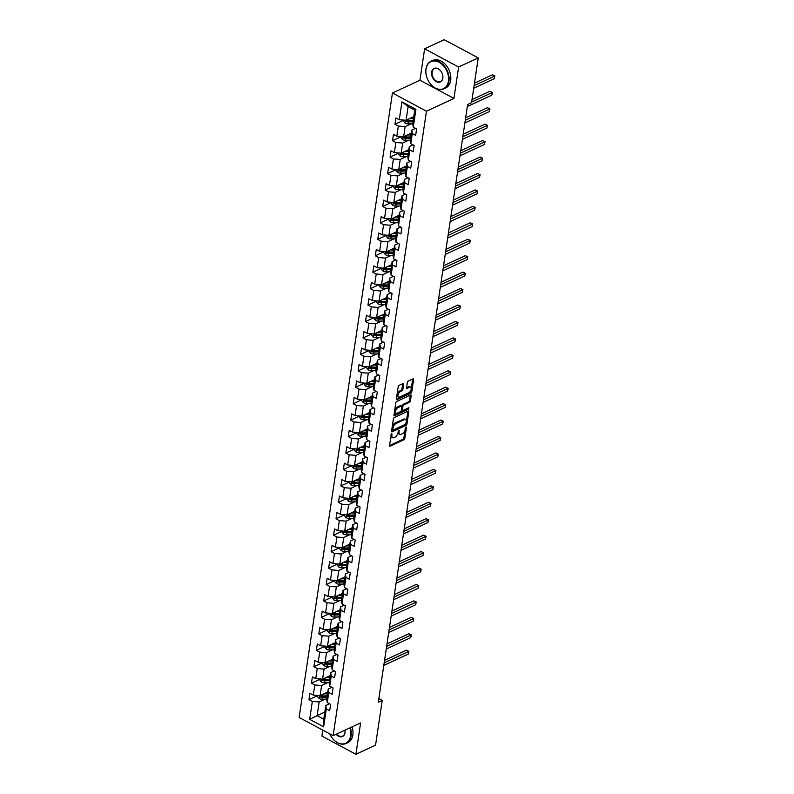 <?xml version="1.0" encoding="UTF-8"?>
<svg xmlns="http://www.w3.org/2000/svg" width="794" height="794" viewBox="0 0 794 794"><rect width="100%" height="100%" fill="white"/><g stroke="black" fill="none" stroke-linecap="round" stroke-linejoin="round"><path stroke-width="1.19" d="M391.7 433.593L389.407 445.553A1.201 0.615 118.2 0 0 389.616 446.258A1.201 0.615 118.2 0 0 390.023 446.238L403.898 439.787A1.201 0.615 118.2 0 0 404.821 438.397L406.459 427.4L406.032 426.934L405.168 429.326A3.831 1.985 118.2 0 1 402.211 433.782L401.049 434.318A3.831 1.985 118.2 0 1 399.739 434.387A3.831 1.985 118.2 0 1 399.084 432.154L398.866 430.259L398.002 432.661A3.831 1.985 118.2 0 1 395.045 437.117L393.893 437.653A3.831 1.985 118.2 0 1 392.573 437.712A3.831 1.985 118.2 0 1 391.918 435.489L391.7 433.593M403.63 384.227A1.201 0.615 118.2 0 0 403.421 383.532A1.201 0.615 118.2 0 0 403.015 383.552L399.124 385.358A1.201 0.615 118.2 0 0 398.201 386.757L396.375 398.955A1.201 0.615 118.2 0 0 396.583 399.66A1.201 0.615 118.2 0 0 396.99 399.64L410.855 393.189A1.201 0.615 118.2 0 0 411.778 391.799L413.605 379.592A1.201 0.615 118.2 0 0 413.396 378.897A1.201 0.615 118.2 0 0 412.989 378.917L408.295 381.1A1.201 0.615 118.2 0 0 407.362 382.49L406.588 387.72A1.201 0.615 118.2 0 0 406.796 388.415A1.201 0.615 118.2 0 0 407.203 388.395L409.535 387.313A3.196 1.657 118.2 0 1 410.627 387.254A3.196 1.657 118.2 0 1 410.964 389.983A3.196 1.657 118.2 0 1 408.702 392.841L399.571 397.089A3.196 1.657 118.2 0 1 398.479 397.139A3.196 1.657 118.2 0 1 398.141 394.41A3.196 1.657 118.2 0 1 400.404 391.551L401.923 390.847A1.201 0.615 118.2 0 0 402.846 389.457L403.63 384.227L402.707 383.74A1.201 0.615 118.2 0 0 402.717 383.691M453.94 98.436L458.624 67.033L478.246 57.912L444.243 39.7L424.621 48.821L419.927 80.224L392.454 92.997L426.467 111.2L453.94 98.436L419.927 80.224M322.801 730.133L321.907 736.088L355.911 754.3L360.605 722.897L333.133 735.671L426.467 111.2M355.911 754.3L375.542 745.179L382.232 700.397L378.847 698.581M478.246 57.912L471.557 102.694L467.636 104.52L378.301 702.214L382.232 700.397M394.31 417.535A1.201 0.615 118.2 0 0 393.387 418.924L391.561 431.132A1.201 0.615 118.2 0 0 391.77 431.827A1.201 0.615 118.2 0 0 392.186 431.807L406.052 425.356A1.201 0.615 118.2 0 0 406.975 423.966L408.801 411.758A1.201 0.615 118.2 0 0 408.592 411.064A1.201 0.615 118.2 0 0 408.185 411.084L394.31 417.535M393.973 415.044L395.789 402.836A1.201 0.615 118.2 0 1 396.722 401.446L410.587 394.995A1.201 0.615 118.2 0 1 410.994 394.975A1.201 0.615 118.2 0 1 411.203 395.68L410.419 400.901A1.201 0.615 118.2 0 1 409.496 402.29L403.868 404.91A1.201 0.615 118.2 0 0 402.945 406.3L402.429 409.764A1.201 0.615 118.2 0 0 402.637 410.458A1.201 0.615 118.2 0 0 403.044 410.438L408.9 407.719L408.682 409.168L394.588 415.719A1.201 0.615 118.2 0 1 394.171 415.738A1.201 0.615 118.2 0 1 393.973 415.044M392.454 92.997L299.13 717.458L333.133 735.671M403.6 120.271L394.975 124.281L398.33 126.077L396.821 136.191L393.467 134.394L392.524 140.717L395.878 142.513L394.36 152.627L391.005 150.83L390.062 157.152L393.417 158.949L391.908 169.062L388.554 167.266L387.601 173.588L390.956 175.385L389.447 185.508L386.092 183.712L385.15 190.034L388.504 191.83L386.996 201.944L383.641 200.148L382.688 206.47L386.043 208.266L384.534 218.38L381.18 216.583L380.237 222.906L383.591 224.702L382.083 234.826L378.728 233.029L377.775 239.351L381.13 241.148L379.621 251.261L376.267 249.465L375.324 255.787L378.678 257.584L377.16 267.697L373.805 265.901L372.862 272.223L376.217 274.019L374.708 284.143L371.354 282.346L370.411 288.669L373.766 290.465L372.247 300.579L368.892 298.782L367.95 305.104L371.304 306.901L369.796 317.014L366.441 315.218L365.498 321.54L368.853 323.337L367.334 333.45L363.98 331.654L363.037 337.986L366.391 339.782L364.883 349.896L361.528 348.1L360.585 354.422L363.94 356.218L362.421 366.332L359.067 364.535L358.124 370.858L361.478 372.654L359.97 382.768L356.615 380.971L355.662 387.293L359.017 389.09L357.508 399.213L354.154 397.417L353.211 403.739L356.566 405.536L355.057 415.649L351.702 413.853L350.75 420.175L354.104 421.971L352.596 432.085L349.241 430.288L348.298 436.611L351.653 438.407L350.144 448.531L346.789 446.734L345.837 453.056L349.191 454.853L347.683 464.966L344.328 463.17L343.385 469.492L346.74 471.289L345.221 481.402L341.867 479.606L340.924 485.928L344.278 487.724L342.77 497.848L339.415 496.052L338.472 502.374L341.827 504.17L340.308 514.284L336.954 512.487L336.011 518.81L339.366 520.606L337.857 530.72L334.502 528.923L333.559 535.245L336.914 537.042L335.396 547.155L332.041 545.359L331.098 551.691L334.453 553.478L332.944 563.601L329.589 561.805L328.647 568.127L332.001 569.923L330.483 580.037L327.128 578.24L326.185 584.563L329.54 586.359L328.031 596.473L324.677 594.676L323.724 600.998L327.088 602.795L325.57 612.918L322.215 611.122L321.272 617.444L324.627 619.241L323.118 629.354L319.764 627.558L318.811 633.88L322.166 635.676L320.657 645.79L317.302 643.994L316.359 650.316L319.714 652.112L318.205 662.236L314.851 660.439L313.898 666.761L317.253 668.558L315.744 678.672L312.389 676.875L311.447 683.197L314.801 684.994L313.293 695.107L309.928 693.311L308.985 699.633L312.34 701.43L309.67 719.344L323.634 726.828L323.734 719.185L325.778 705.489L329.46 703.772M394.975 124.281L395.918 117.959L399.273 119.755L401.953 101.84L415.927 109.314L413.247 127.229L416.602 129.025L415.659 135.347L412.304 133.551L410.786 143.664L414.14 145.461L413.198 151.793L409.843 149.997L408.334 160.11L411.689 161.907L410.746 168.229L407.391 166.432L405.873 176.546L409.228 178.342L408.285 184.665L404.93 182.868L403.421 192.982L406.776 194.778L405.833 201.1L402.479 199.304L400.96 209.427L404.315 211.224L403.372 217.546L400.017 215.75L398.509 225.863L401.863 227.66L400.92 233.982L397.566 232.185L396.047 242.299L399.402 244.095L398.459 250.418L395.104 248.621L393.596 258.745L396.95 260.541L395.998 266.863L392.643 265.067L391.134 275.181L394.489 276.977L393.546 283.299L390.191 281.503L388.683 291.616L392.038 293.413L391.085 299.735L387.73 297.939L386.221 308.062L389.576 309.858L388.633 316.181L385.279 314.384L383.77 324.498L387.125 326.294L386.172 332.617L382.817 330.82L381.309 340.934L384.663 342.73L383.72 349.052L380.366 347.256L378.847 357.369L382.202 359.166L381.259 365.488L377.904 363.702L376.396 373.815L379.75 375.612L378.807 381.934L375.453 380.137L373.934 390.251L377.289 392.047L376.346 398.37L372.991 396.573L371.483 406.687L374.837 408.483L373.895 414.805L370.54 413.009L369.021 423.133L372.376 424.929L371.433 431.251L368.079 429.455L366.57 439.568L369.925 441.365L368.982 447.687L365.627 445.891L364.109 456.004L367.463 457.801L366.52 464.123L363.166 462.326L361.657 472.45L365.012 474.246L364.069 480.569L360.704 478.772L359.196 488.886L362.55 490.682L361.607 497.004L358.253 495.208L356.744 505.321L360.099 507.118L359.146 513.44L355.791 511.644L354.283 521.767L357.637 523.564L356.695 529.886L353.34 528.089L351.831 538.203L355.186 539.999L354.233 546.322L350.879 544.525L349.37 554.639L352.725 556.435L351.782 562.757L348.427 560.961L346.909 571.075L350.273 572.871L349.32 579.193L345.966 577.397L344.457 587.52L347.812 589.317L346.869 595.639L343.514 593.843L341.996 603.956L345.35 605.753L344.407 612.075L341.053 610.278L339.544 620.392L342.899 622.188L341.956 628.511L338.601 626.714L337.083 636.838L340.437 638.634L339.495 644.956L336.14 643.16L334.631 653.273L337.986 655.07L337.043 661.392L333.688 659.596L332.17 669.709L335.525 671.506L334.582 677.828L331.227 676.031L329.718 686.155L333.073 687.951L332.13 694.274L328.776 692.477L327.257 702.591L330.612 704.387L329.669 710.709L326.314 708.913L323.634 726.828M411.312 133.124L403.64 136.697L405.148 126.583L411.173 123.785M415.451 128.41L411.768 130.127L410.25 140.24L410.786 143.664M405.148 126.583L398.33 126.077M403.64 136.697L396.821 136.191M412.304 133.551L411.768 130.127M408.86 149.57L401.178 153.133L402.687 143.019L408.721 140.22M412.999 144.845L409.307 146.562L407.798 156.676L408.334 160.11M402.687 143.019L395.878 142.513M401.178 153.133L394.36 152.627M409.843 149.997L409.307 146.562M406.399 166.006L398.717 169.579L400.236 159.455L406.26 156.656M410.538 161.291L406.856 162.998L405.337 173.122L405.873 176.546M400.236 159.455L393.417 158.949M398.717 169.579L391.908 169.062M407.391 166.432L406.856 162.998M403.948 182.441L396.266 186.014L397.774 175.901L403.799 173.092M408.086 177.727L404.394 179.444L402.886 189.558L403.421 192.982M397.774 175.901L390.956 175.385M396.266 186.014L389.447 185.508M404.93 182.868L404.394 179.444M401.486 198.887L393.804 202.45L395.323 192.337L401.347 189.538M405.625 194.163L401.943 195.88L400.424 205.993L400.96 209.427M395.323 192.337L388.504 191.83M393.804 202.45L386.996 201.944M402.479 199.304L401.943 195.88M399.035 215.323L391.353 218.896L392.861 208.772L398.886 205.974M403.163 210.608L399.481 212.316L397.973 222.439L398.509 225.863M392.861 208.772L386.043 208.266M391.353 218.896L384.534 218.38M400.017 215.75L399.481 212.316M396.573 231.759L388.891 235.332L390.41 225.218L396.434 222.409M400.712 227.044L397.02 228.761L395.511 238.875L396.047 242.299M390.41 225.218L383.591 224.702M388.891 235.332L382.083 234.826M397.566 232.185L397.02 228.761M394.122 248.194L386.44 251.767L387.948 241.654L393.973 238.855M398.251 243.48L394.568 245.197L393.06 255.311L393.596 258.745M387.948 241.654L381.13 241.148M386.44 251.767L379.621 251.261M395.104 248.621L394.568 245.197M391.66 264.64L383.978 268.213L385.497 258.09L391.521 255.291M395.799 259.926L392.107 261.633L390.598 271.756L391.134 275.181M385.497 258.09L378.678 257.584M383.978 268.213L377.16 267.697M392.643 265.067L392.107 261.633M389.209 281.076L381.527 284.649L383.036 274.535L389.06 271.727M393.338 276.362L389.656 278.079L388.137 288.192L388.683 291.616M383.036 274.535L376.217 274.019M381.527 284.649L374.708 284.143M390.191 281.503L389.656 278.079M386.747 297.512L379.066 301.085L380.574 290.971L386.609 288.172M390.886 292.797L387.194 294.514L385.686 304.628L386.221 308.062M380.574 290.971L373.766 290.465M379.066 301.085L372.247 300.579M387.73 297.939L387.194 294.514M384.296 313.958L376.614 317.521L378.123 307.407L384.147 304.608M388.425 309.243L384.743 310.95L383.224 321.064L383.77 324.498M378.123 307.407L371.304 306.901M376.614 317.521L369.796 317.014M385.279 314.384L384.743 310.95M381.835 330.393L374.153 333.966L375.661 323.843L381.696 321.044M385.973 325.679L382.281 327.396L380.773 337.51L381.309 340.934M375.661 323.843L368.853 323.337M374.153 333.966L367.334 333.45M382.817 330.82L382.281 327.396M379.373 346.829L371.701 350.402L373.21 340.289L379.234 337.49M383.512 342.115L379.83 343.832L378.311 353.945L378.847 357.369M373.21 340.289L366.391 339.782M371.701 350.402L364.883 349.896M380.366 347.256L379.83 343.832M376.922 363.275L369.24 366.838L370.748 356.724L376.783 353.926M381.06 358.551L377.368 360.268L375.86 370.381L376.396 373.815M370.748 356.724L363.94 356.218M369.24 366.838L362.421 366.332M377.904 363.702L377.368 360.268M374.46 379.711L366.778 383.284L368.297 373.16L374.321 370.361M378.599 374.996L374.917 376.703L373.398 386.827L373.934 390.251M368.297 373.16L361.478 372.654M366.778 383.284L359.97 382.768M375.453 380.137L374.917 376.703M372.009 396.146L364.327 399.719L365.836 389.606L371.86 386.797M376.148 391.432L372.455 393.149L370.947 403.263L371.483 406.687M365.836 389.606L359.017 389.09M364.327 399.719L357.508 399.213M372.991 396.573L372.455 393.149M369.547 412.592L361.866 416.155L363.384 406.042L369.409 403.243M373.686 407.868L370.004 409.585L368.485 419.698L369.021 423.133M363.384 406.042L356.566 405.536M361.866 416.155L355.057 415.649M370.54 413.009L370.004 409.585M367.096 429.028L359.414 432.601L360.923 422.477L366.947 419.679M371.225 424.314L367.543 426.021L366.034 436.144L366.57 439.568M360.923 422.477L354.104 421.971M359.414 432.601L352.596 432.085M368.079 429.455L367.543 426.021M364.635 445.464L356.953 449.037L358.471 438.923L364.496 436.114M368.773 440.749L365.081 442.466L363.573 452.58L364.109 456.004M358.471 438.923L351.653 438.407M356.953 449.037L350.144 448.531M365.627 445.891L365.081 442.466M362.183 461.9L354.501 465.473L356.01 455.359L362.034 452.56M366.312 457.185L362.63 458.902L361.121 469.016L361.657 472.45M356.01 455.359L349.191 454.853M354.501 465.473L347.683 464.966M363.166 462.326L362.63 458.902M359.722 478.345L352.04 481.918L353.558 471.795L359.583 468.996M363.86 473.631L360.168 475.338L358.66 485.462L359.196 488.886M353.558 471.795L346.74 471.289M352.04 481.918L345.221 481.402M360.704 478.772L360.168 475.338M357.27 494.781L349.588 498.354L351.097 488.241L357.121 485.432M361.399 490.067L357.717 491.784L356.208 501.897L356.744 505.321M351.097 488.241L344.278 487.724M349.588 498.354L342.77 497.848M358.253 495.208L357.717 491.784M354.809 511.217L347.127 514.79L348.645 504.676L354.67 501.877M358.948 506.503L355.255 508.22L353.747 518.333L354.283 521.767M348.645 504.676L341.827 504.17M347.127 514.79L340.308 514.284M355.791 511.644L355.255 508.22M352.357 527.663L344.675 531.226L346.184 521.112L352.208 518.313M356.486 522.938L352.804 524.655L351.285 534.769L351.831 538.203M346.184 521.112L339.366 520.606M344.675 531.226L337.857 530.72M353.34 528.089L352.804 524.655M349.896 544.098L342.214 547.671L343.723 537.548L349.757 534.749M354.035 539.384L350.343 541.091L348.834 551.215L349.37 554.639M343.723 537.548L336.914 537.042M342.214 547.671L335.396 547.155M350.879 544.525L350.343 541.091M347.435 560.534L339.763 564.107L341.271 553.994L347.296 551.195M351.573 555.82L347.891 557.537L346.373 567.65L346.909 571.075M341.271 553.994L334.453 553.478M339.763 564.107L332.944 563.601M348.427 560.961L347.891 557.537M344.983 576.98L337.301 580.543L338.81 570.429L344.844 567.631M349.122 572.256L345.43 573.973L343.921 584.086L344.457 587.52M338.81 570.429L332.001 569.923M337.301 580.543L330.483 580.037M345.966 577.397L345.43 573.973M342.522 593.416L334.85 596.989L336.358 586.865L342.383 584.066M346.66 588.701L342.978 590.408L341.46 600.532L341.996 603.956M336.358 586.865L329.54 586.359M334.85 596.989L328.031 596.473M343.514 593.843L342.978 590.408M340.07 609.852L332.388 613.425L333.897 603.311L339.931 600.502M344.209 605.137L340.517 606.854L339.008 616.968L339.544 620.392M333.897 603.311L327.088 602.795M332.388 613.425L325.57 612.918M341.053 610.278L340.517 606.854M337.609 626.297L329.927 629.86L331.445 619.747L337.47 616.948M341.748 621.573L338.065 623.29L336.547 633.404L337.083 636.838M331.445 619.747L324.627 619.241M329.927 629.86L323.118 629.354M338.601 626.714L338.065 623.29M335.157 642.733L327.475 646.306L328.984 636.183L335.008 633.384M339.296 638.019L335.604 639.726L334.095 649.849L334.631 653.273M328.984 636.183L322.166 635.676M327.475 646.306L320.657 645.79M336.14 643.16L335.604 639.726M332.696 659.169L325.014 662.742L326.533 652.628L332.557 649.82M336.835 654.455L333.143 656.172L331.634 666.285L332.17 669.709M326.533 652.628L319.714 652.112M325.014 662.742L318.205 662.236M333.688 659.596L333.143 656.172M330.244 675.605L322.562 679.178L324.071 669.064L330.096 666.265M334.373 670.89L330.691 672.607L329.182 682.721L329.718 686.155M324.071 669.064L317.253 668.558M322.562 679.178L315.744 678.672M331.227 676.031L330.691 672.607M327.783 692.05L320.101 695.613L321.62 685.5L327.644 682.701M331.922 687.336L328.23 689.043L326.721 699.157L327.257 702.591M321.62 685.5L314.801 684.994M320.101 695.613L313.293 695.107M328.776 692.477L328.23 689.043M324.796 712.069L317.114 715.642L319.158 701.946L325.183 699.137M319.158 701.946L312.34 701.43M323.734 719.185L317.114 715.642L309.67 719.344M326.314 708.913L325.778 705.489M458.624 67.033L424.621 48.821M413.247 127.229L412.711 123.804L414.756 110.108L408.136 106.565L406.091 120.261L413.773 116.688M415.927 109.314L414.756 110.108M408.136 106.565L401.953 101.84M406.091 120.261L399.273 119.755M317.61 695.623L308.985 699.633M320.071 679.188L311.447 683.197M322.523 662.752L313.898 666.761M324.984 646.306L316.359 650.316M327.436 629.87L318.811 633.88M329.897 613.434L321.272 617.444M332.349 596.999L323.724 600.998M334.81 580.553L326.185 584.563M337.261 564.117L328.647 568.127M339.723 547.681L331.098 551.691M342.174 531.236L333.559 535.245M344.636 514.8L336.011 518.81M347.097 498.364L338.472 502.374M349.549 481.918L340.924 485.928M352.01 465.483L343.385 469.492M354.461 449.047L345.837 453.056M356.923 432.601L348.298 436.611M359.374 416.165L350.75 420.175M361.836 399.729L353.211 403.739M364.287 383.294L355.662 387.293M366.749 366.848L358.124 370.858M369.2 350.412L360.585 354.422M371.661 333.976L363.037 337.986M374.113 317.531L365.498 321.54M376.574 301.095L367.95 305.104M379.026 284.659L370.411 288.669M381.487 268.213L372.862 272.223M383.949 251.777L375.324 255.787M386.4 235.342L377.775 239.351M388.862 218.906L380.237 222.906M391.313 202.46L382.688 206.47M393.774 186.024L385.15 190.034M396.226 169.588L387.601 173.588M398.687 153.143L390.062 157.152M401.139 136.707L392.524 140.717M391.085 434.407L390.995 434.993A3.831 1.985 118.2 0 0 391.66 437.226L392.573 437.712M399.739 434.387L398.826 433.891A3.831 1.985 118.2 0 1 398.161 431.668L398.251 431.082M389.407 445.603L402.975 439.29A1.201 0.615 118.2 0 0 403.898 437.901L405.416 427.748M391.561 431.172L405.129 424.869A1.201 0.615 118.2 0 0 406.052 423.47L407.878 411.272A1.201 0.615 118.2 0 0 407.888 411.223M392.812 429.485L393.248 429.961L405.416 424.304L406.29 421.832A3.831 1.985 118.2 0 0 405.635 419.599A3.831 1.985 118.2 0 0 404.325 419.669L395.998 423.53A3.831 1.985 118.2 0 0 393.04 427.986L392.812 429.485L391.899 428.998L392.325 429.475M405.635 419.599L404.712 419.103A3.831 1.985 118.2 0 0 403.402 419.172L404.325 419.669M391.899 428.998L392.117 427.5A3.831 1.985 118.2 0 1 395.084 423.043L403.402 419.172M402.637 410.458L401.714 409.972A1.201 0.615 118.2 0 1 401.506 409.267L402.032 405.803A1.201 0.615 118.2 0 1 402.955 404.414L408.582 401.804A1.201 0.615 118.2 0 0 409.506 400.404L410.28 395.184A1.201 0.615 118.2 0 0 410.29 395.134M393.963 415.093L408.334 407.977M398.032 407.62A3.196 1.657 118.2 0 0 395.779 410.478A3.196 1.657 118.2 0 0 396.117 413.208A3.196 1.657 118.2 0 0 397.208 413.148L400.424 411.659A1.201 0.615 118.2 0 0 401.347 410.27L401.873 406.796A1.201 0.615 118.2 0 0 401.665 406.101A1.201 0.615 118.2 0 0 401.258 406.121L398.032 407.62L397.119 407.124A3.196 1.657 118.2 0 0 394.856 409.982A3.196 1.657 118.2 0 0 395.194 412.711L396.117 413.208M401.665 406.101L400.742 405.615A1.201 0.615 118.2 0 0 400.335 405.635L401.258 406.121M397.119 407.124L400.335 405.635M398.479 397.139L397.556 396.653A3.196 1.657 118.2 0 1 397.228 393.923A3.196 1.657 118.2 0 1 399.481 391.065L401 390.35A1.201 0.615 118.2 0 0 401.933 388.961L402.707 383.74M410.627 387.254L409.714 386.757A3.196 1.657 118.2 0 0 408.612 386.817L409.535 387.313M406.578 387.76L408.612 386.817M396.365 399.005L409.942 392.693A1.201 0.615 118.2 0 0 410.865 391.303L412.691 379.095A1.201 0.615 118.2 0 0 412.691 379.056M317.64 695.435L317.471 696.566L319.148 698.601A3.226 1.568 8.5 0 0 322.076 699.236L326.731 699.097M323.714 693.936L327.515 693.827M325.58 693.073L327.644 693.013M383.8 665.441L408.275 654.067L408.672 651.427L406.379 650.197L384.564 660.34M327.217 695.822L322.572 695.971A3.226 1.568 -171.5 0 1 320.429 695.663L320.24 696.924A3.226 1.568 8.5 0 0 322.384 697.231L327.029 697.092M327.158 696.278L321.937 696.437A1.648 0.804 -171.5 0 1 321.362 696.398L320.24 696.924M406.379 650.197L408.88 651.378L384.197 662.801M408.88 651.378L408.275 654.067M329.738 733.855A14.868 10.471 -114.9 0 0 330.79 735.909A14.868 10.471 -114.9 0 0 342.452 743.958A14.868 10.471 -114.9 0 0 350.601 735.78A14.868 10.471 -114.9 0 0 349.866 727.89M350.343 727.671A15.235 10.729 65.1 0 1 351.117 735.82A15.235 10.729 65.1 0 1 346.045 743.482A15.235 10.729 65.1 0 1 330.81 735.949A15.235 10.729 65.1 0 1 330.8 735.929L330.79 735.909M336.596 734.063A7.067 4.982 -114.9 0 0 342.601 736.078A7.067 4.982 -114.9 0 0 344.953 732.515A7.067 4.982 -114.9 0 0 344.933 730.182A7.434 5.23 65.1 0 1 344.993 732.773A7.434 5.23 65.1 0 1 336.11 734.281M352.07 726.867A15.235 10.729 65.1 0 1 352.844 735.016A15.235 10.729 65.1 0 1 347.772 742.678L346.045 743.482M426.011 69.167A14.868 10.471 -114.9 0 0 426.993 77.792A14.868 10.471 -114.9 0 0 428.621 81.306A14.868 10.471 -114.9 0 0 440.283 89.365A14.868 10.471 -114.9 0 0 448.431 81.177A14.868 10.471 -114.9 0 0 439.142 62.319A14.868 10.471 -114.9 0 0 426.011 69.167M426.993 77.792L426.974 77.752A15.235 10.729 65.1 0 1 426.974 77.752A15.235 10.729 65.1 0 1 425.961 68.909A15.235 10.729 65.1 0 1 431.033 61.247A15.235 10.729 65.1 0 1 443.826 65.416A15.235 10.729 65.1 0 1 448.947 81.216A15.235 10.729 65.1 0 1 443.876 88.878A15.235 10.729 65.1 0 1 428.651 81.345A15.235 10.729 65.1 0 1 428.631 81.325M431.608 72.175A7.434 5.23 65.1 0 1 435.688 68.076A7.434 5.23 65.1 0 1 441.524 72.105A7.434 5.23 65.1 0 1 442.337 73.862A7.434 5.23 65.1 0 1 442.824 78.169A7.434 5.23 65.1 0 1 436.263 81.603A7.434 5.23 65.1 0 1 431.608 72.175M441.533 72.125A7.067 4.982 -114.9 0 0 434.477 68.651A7.067 4.982 -114.9 0 0 432.125 72.204A7.067 4.982 -114.9 0 0 434.497 79.539A7.067 4.982 -114.9 0 0 440.432 81.474A7.067 4.982 -114.9 0 0 442.784 77.921A7.067 4.982 -114.9 0 0 442.327 73.842M431.033 61.247L432.76 60.443A15.235 10.729 65.1 0 1 445.553 64.622A15.235 10.729 65.1 0 1 450.674 80.412A15.235 10.729 65.1 0 1 445.603 88.074L443.876 88.878M320.101 678.999L319.922 680.13L321.61 682.165A3.226 1.568 8.5 0 0 324.538 682.79L329.192 682.651M326.175 677.5L329.976 677.381M328.031 676.637L330.096 676.577M386.261 649.006L410.736 637.622L411.133 634.992L408.831 633.761L387.025 643.894M329.679 679.386L325.024 679.525A3.226 1.568 -171.5 0 1 322.88 679.227L322.692 680.488A3.226 1.568 8.5 0 0 324.835 680.795L329.49 680.656M329.609 679.843L324.399 680.001A1.648 0.804 -171.5 0 1 323.823 679.962L322.692 680.488M408.831 633.761L411.342 634.932L386.648 646.366M411.342 634.932L410.736 637.622M322.553 662.553L322.384 663.685L324.061 665.729A3.226 1.568 8.5 0 0 326.999 666.355L331.644 666.216M328.627 661.065L332.438 660.945M330.493 660.201L332.557 660.132M388.713 632.56L413.188 621.186L413.585 618.556L411.292 617.325L389.477 627.459M332.13 662.95L327.485 663.089A3.226 1.568 -171.5 0 1 325.342 662.782L325.153 664.052A3.226 1.568 8.5 0 0 327.297 664.35L331.942 664.211M332.071 663.397L326.85 663.556A1.648 0.804 -171.5 0 1 326.284 663.526L325.153 664.052M411.292 617.325L413.803 618.496L389.11 629.93M413.803 618.496L413.188 621.186M325.014 646.118L324.845 647.249L326.523 649.284A3.226 1.568 8.5 0 0 329.45 649.919L334.105 649.78M331.088 644.619L334.889 644.51M332.944 643.755L335.008 643.696M391.174 616.124L415.649 604.75L416.046 602.11L413.743 600.879L391.938 611.023M334.592 646.505L329.937 646.653A3.226 1.568 -171.5 0 1 327.793 646.346L327.604 647.606A3.226 1.568 8.5 0 0 329.748 647.914L334.403 647.775M334.522 646.961L329.312 647.12A1.648 0.804 -171.5 0 1 328.736 647.08L327.604 647.606M413.743 600.879L416.255 602.06L391.571 613.494M416.255 602.06L415.649 604.75M327.465 629.682L327.297 630.813L328.974 632.848A3.226 1.568 8.5 0 0 331.912 633.483L336.557 633.334M333.54 628.183L337.351 628.064M335.405 627.32L337.47 627.26M393.626 599.688L418.11 588.304L418.498 585.674L416.205 584.444L394.39 594.577M337.043 630.069L332.398 630.208A3.226 1.568 -171.5 0 1 330.254 629.91L330.066 631.17A3.226 1.568 8.5 0 0 332.21 631.478L336.854 631.339M336.984 630.525L331.773 630.684A1.648 0.804 -171.5 0 1 331.197 630.644L330.066 631.17M416.205 584.444L418.716 585.625L394.023 597.048M418.716 585.625L418.11 588.304M329.927 613.236L329.758 614.367L331.435 616.412A3.226 1.568 8.5 0 0 334.363 617.037L339.018 616.898M336.001 611.747L339.802 611.628M337.857 610.884L339.921 610.814M396.087 583.243L420.562 571.869L420.959 569.238L418.656 568.008L396.851 578.141M339.504 613.633L334.85 613.772A3.226 1.568 -171.5 0 1 332.706 613.464L332.517 614.735A3.226 1.568 8.5 0 0 334.661 615.032L339.316 614.893M339.435 614.08L334.224 614.238A1.648 0.804 -171.5 0 1 333.649 614.209L332.517 614.735M418.656 568.008L421.167 569.179L396.484 580.613M421.167 569.179L420.562 571.869M332.378 596.8L332.21 597.932L333.897 599.966A3.226 1.568 8.5 0 0 336.825 600.601L341.47 600.462M338.462 595.302L342.264 595.192M340.318 594.438L342.383 594.378M398.548 566.807L423.023 555.433L423.41 552.793L421.118 551.562L399.303 561.705M341.966 597.197L337.311 597.336A3.226 1.568 -171.5 0 1 335.167 597.028L334.979 598.289A3.226 1.568 8.5 0 0 337.122 598.597L341.767 598.458M341.896 597.644L336.686 597.803A1.648 0.804 -171.5 0 1 336.11 597.773L334.979 598.289M421.118 551.562L423.629 552.743L398.935 564.177M423.629 552.743L423.023 555.433M334.84 580.364L334.671 581.496L336.348 583.53A3.226 1.568 8.5 0 0 339.276 584.166L343.931 584.017M340.914 578.866L344.715 578.757M342.77 578.002L344.834 577.943M401 550.371L425.475 538.987L425.872 536.357L423.569 535.126L401.764 545.26M344.417 580.751L339.763 580.89A3.226 1.568 -171.5 0 1 337.619 580.593L337.43 581.853A3.226 1.568 8.5 0 0 339.574 582.161L344.229 582.022M344.348 581.208L339.137 581.367A1.648 0.804 -171.5 0 1 338.562 581.327L337.43 581.853M423.569 535.126L426.08 536.307L401.397 547.731M426.08 536.307L425.475 538.987M337.291 563.919L337.122 565.06L338.81 567.095A3.226 1.568 8.5 0 0 341.738 567.72L346.382 567.581M343.375 562.43L347.177 562.311M345.231 561.566L347.296 561.497M403.461 533.925L427.936 522.551L428.323 519.921L426.031 518.69L404.215 528.824M346.879 564.316L342.224 564.455A3.226 1.568 -171.5 0 1 340.08 564.147L339.892 565.417A3.226 1.568 8.5 0 0 342.035 565.725L346.69 565.576M346.809 564.772L341.599 564.921A1.648 0.804 -171.5 0 1 341.023 564.891L339.892 565.417M426.031 518.69L428.542 519.862L403.848 531.295M428.542 519.862L427.936 522.551M339.753 547.483L339.584 548.614L341.261 550.659A3.226 1.568 8.5 0 0 344.189 551.284L348.844 551.145M345.827 545.994L349.628 545.875M347.693 545.121L349.757 545.061M405.913 517.49L430.388 506.115L430.785 503.475L428.482 502.245L406.677 512.388M349.33 547.88L344.685 548.019A3.226 1.568 -171.5 0 1 342.542 547.711L342.353 548.972A3.226 1.568 8.5 0 0 344.487 549.279L349.142 549.14M349.261 548.326L344.05 548.485A1.648 0.804 -171.5 0 1 343.474 548.456L342.353 548.972M428.482 502.245L430.993 503.426L406.31 514.859M430.993 503.426L430.388 506.115M342.204 531.047L342.035 532.179L343.723 534.213A3.226 1.568 8.5 0 0 346.65 534.848L351.295 534.699M348.288 529.548L352.089 529.439M350.144 528.685L352.208 528.625M408.374 501.054L432.849 489.67L433.236 487.04L430.944 485.809L409.138 495.952M351.792 531.434L347.137 531.583A3.226 1.568 -171.5 0 1 344.993 531.275L344.804 532.536A3.226 1.568 8.5 0 0 346.948 532.843L351.603 532.705M351.722 531.891L346.512 532.049A1.648 0.804 -171.5 0 1 345.936 532.01L344.804 532.536M430.944 485.809L433.455 486.99L408.761 498.414M433.455 486.99L432.849 489.67M344.665 514.611L344.497 515.743L346.174 517.777A3.226 1.568 8.5 0 0 349.102 518.403L353.757 518.264M350.74 513.113L354.541 512.993M352.605 512.249L354.67 512.18M410.826 484.618L435.301 473.234L435.698 470.604L433.395 469.373L411.59 479.507M354.243 514.998L349.598 515.137A3.226 1.568 -171.5 0 1 347.454 514.83L347.266 516.1A3.226 1.568 8.5 0 0 349.41 516.408L354.055 516.259M354.174 515.455L348.963 515.614A1.648 0.804 -171.5 0 1 348.387 515.574L347.266 516.1M433.395 469.373L435.906 470.544L411.223 481.978M435.906 470.544L435.301 473.234M347.117 498.166L346.948 499.297L348.635 501.342A3.226 1.568 8.5 0 0 351.563 501.967L356.218 501.828M353.201 496.677L357.002 496.558M355.057 495.803L357.121 495.744M413.287 468.172L437.762 456.798L438.149 454.158L435.856 452.927L414.051 463.071M356.704 498.563L352.05 498.701A3.226 1.568 -171.5 0 1 349.906 498.394L349.717 499.664A3.226 1.568 8.5 0 0 351.861 499.962L356.516 499.823M356.635 499.009L351.424 499.168A1.648 0.804 -171.5 0 1 350.849 499.138L349.717 499.664M435.856 452.927L438.367 454.108L413.674 465.542M438.367 454.108L437.762 456.798M349.578 481.73L349.41 482.861L351.087 484.896A3.226 1.568 8.5 0 0 354.015 485.531L358.67 485.392M355.652 480.231L359.454 480.122M357.518 479.368L359.583 479.308M415.738 451.736L440.213 440.362L440.61 437.722L438.308 436.492L416.503 446.635M359.156 482.117L354.511 482.266A3.226 1.568 -171.5 0 1 352.367 481.958L352.179 483.218A3.226 1.568 8.5 0 0 354.322 483.526L358.967 483.387M359.087 482.573L353.876 482.732A1.648 0.804 -171.5 0 1 353.3 482.692L352.179 483.218M438.308 436.492L440.819 437.673L416.135 449.106M440.819 437.673L440.213 440.362M352.04 465.294L351.861 466.425L353.548 468.46A3.226 1.568 8.5 0 0 356.476 469.085L361.131 468.946M358.114 463.795L361.915 463.676M359.97 462.932L362.034 462.872M418.2 435.301L442.675 423.917L443.072 421.286L440.769 420.056L418.964 430.189M361.617 465.681L356.963 465.82A3.226 1.568 -171.5 0 1 354.819 465.522L354.63 466.783A3.226 1.568 8.5 0 0 356.774 467.09L361.429 466.951M361.548 466.138L356.337 466.296A1.648 0.804 -171.5 0 1 355.762 466.257L354.63 466.783M440.769 420.056L443.28 421.227L418.587 432.661M443.28 421.227L442.675 423.917M354.491 448.848L354.322 449.98L356 452.024A3.226 1.568 8.5 0 0 358.938 452.649L363.583 452.511M360.565 447.359L364.377 447.24M362.431 446.496L364.496 446.427M420.651 418.855L445.126 407.481L445.523 404.851L443.231 403.62L421.416 413.753M364.069 449.245L359.424 449.384A3.226 1.568 -171.5 0 1 357.28 449.076L357.092 450.347A3.226 1.568 8.5 0 0 359.235 450.645L363.88 450.506M364.009 449.692L358.789 449.851A1.648 0.804 -171.5 0 1 358.223 449.821L357.092 450.347M443.231 403.62L445.742 404.791L421.048 416.225M445.742 404.791L445.126 407.481M356.953 432.412L356.784 433.544L358.461 435.578A3.226 1.568 8.5 0 0 361.389 436.214L366.044 436.075M363.027 430.914L366.828 430.805M364.883 430.05L366.947 429.991M423.113 402.419L447.588 391.045L447.985 388.405L445.682 387.174L423.877 397.318M366.53 432.809L361.875 432.948A3.226 1.568 -171.5 0 1 359.732 432.641L359.543 433.901A3.226 1.568 8.5 0 0 361.687 434.209L366.342 434.07M366.461 433.256L361.25 433.415A1.648 0.804 -171.5 0 1 360.675 433.375L359.543 433.901M445.682 387.174L448.193 388.355L423.51 399.789M448.193 388.355L447.588 391.045M359.404 415.977L359.235 417.108L360.913 419.143A3.226 1.568 8.5 0 0 363.851 419.778L368.495 419.629M365.478 414.478L369.289 414.359M367.344 413.614L369.409 413.555M425.564 385.983L450.039 374.599L450.436 371.969L448.144 370.738L426.328 380.872M368.982 416.364L364.337 416.503A3.226 1.568 -171.5 0 1 362.193 416.205L362.004 417.465A3.226 1.568 8.5 0 0 364.148 417.773L368.793 417.634M368.922 416.82L363.702 416.979A1.648 0.804 -171.5 0 1 363.136 416.939L362.004 417.465M448.144 370.738L450.655 371.92L425.961 383.343M450.655 371.92L450.039 374.599M361.866 399.531L361.697 400.662L363.374 402.707A3.226 1.568 8.5 0 0 366.302 403.332L370.957 403.193M367.94 398.042L371.741 397.923M369.796 397.179L371.86 397.109M428.026 369.538L452.501 358.163L452.898 355.533L450.595 354.303L428.79 364.436M371.443 399.928L366.788 400.067A3.226 1.568 -171.5 0 1 364.644 399.759L364.456 401.03A3.226 1.568 8.5 0 0 366.6 401.327L371.255 401.188M371.374 400.375L366.163 400.533A1.648 0.804 -171.5 0 1 365.587 400.504L364.456 401.03M450.595 354.303L453.106 355.474L428.423 366.907M453.106 355.474L452.501 358.163M364.317 383.095L364.148 384.227L365.836 386.261A3.226 1.568 8.5 0 0 368.763 386.896L373.408 386.757M370.391 381.596L374.202 381.487M372.257 380.733L374.321 380.673M430.477 353.102L454.962 341.728L455.349 339.088L453.056 337.857L431.241 348M373.905 383.492L369.25 383.631A3.226 1.568 -171.5 0 1 367.106 383.323L366.917 384.584A3.226 1.568 8.5 0 0 369.061 384.892L373.706 384.753M373.835 383.939L368.624 384.098A1.648 0.804 -171.5 0 1 368.049 384.068L366.917 384.584M453.056 337.857L455.567 339.038L430.874 350.472M455.567 339.038L454.962 341.728M366.778 366.659L366.61 367.791L368.287 369.825A3.226 1.568 8.5 0 0 371.215 370.461L375.87 370.312M372.852 365.161L376.654 365.051M374.708 364.297L376.773 364.238M432.938 336.666L457.413 325.282L457.81 322.652L455.508 321.421L433.703 331.555M376.356 367.046L371.701 367.185A3.226 1.568 -171.5 0 1 369.557 366.888L369.369 368.148A3.226 1.568 8.5 0 0 371.513 368.456L376.167 368.317M376.287 367.503L371.076 367.662A1.648 0.804 -171.5 0 1 370.5 367.622L369.369 368.148M455.508 321.421L458.019 322.602L433.335 334.026M458.019 322.602L457.413 325.282M369.23 350.223L369.061 351.355L370.748 353.39A3.226 1.568 8.5 0 0 373.676 354.015L378.321 353.876M375.314 348.725L379.115 348.606M377.17 347.861L379.234 347.792M435.4 320.22L459.875 308.846L460.262 306.216L457.969 304.985L436.154 315.119M378.817 350.611L374.163 350.75A3.226 1.568 -171.5 0 1 372.019 350.442L371.83 351.712A3.226 1.568 8.5 0 0 373.974 352.02L378.629 351.871M378.748 351.067L373.537 351.216A1.648 0.804 -171.5 0 1 372.962 351.186L371.83 351.712M457.969 304.985L460.48 306.156L435.787 317.59M460.48 306.156L459.875 308.846M371.691 333.778L371.523 334.909L373.2 336.954A3.226 1.568 8.5 0 0 376.128 337.579L380.783 337.44M377.765 332.289L381.567 332.17M379.631 331.416L381.686 331.356M437.851 303.784L462.326 292.41L462.723 289.77L460.421 288.54L438.616 298.683M381.269 334.175L376.614 334.314A3.226 1.568 -171.5 0 1 374.48 334.006L374.282 335.276A3.226 1.568 8.5 0 0 376.425 335.574L381.08 335.435M381.199 334.621L375.989 334.78A1.648 0.804 -171.5 0 1 375.413 334.75L374.282 335.276M460.421 288.54L462.932 289.721L438.248 301.154M462.932 289.721L462.326 292.41M374.143 317.342L373.974 318.473L375.661 320.508A3.226 1.568 8.5 0 0 378.589 321.143L383.234 321.004M380.227 315.843L384.028 315.734M382.083 314.98L384.147 314.92M440.313 287.349L464.788 275.975L465.175 273.334L462.882 272.104L441.067 282.247M383.73 317.729L379.075 317.878A3.226 1.568 -171.5 0 1 376.932 317.57L376.743 318.831A3.226 1.568 8.5 0 0 378.887 319.138L383.542 318.999M383.661 318.186L378.45 318.344A1.648 0.804 -171.5 0 1 377.875 318.305L376.743 318.831M462.882 272.104L465.393 273.285L440.7 284.709M465.393 273.285L464.788 275.975M376.604 300.906L376.435 302.038L378.113 304.072A3.226 1.568 8.5 0 0 381.041 304.697L385.695 304.559M382.678 299.407L386.479 299.288M384.544 298.544L386.609 298.484M442.764 270.913L467.239 259.529L467.636 256.899L465.334 255.668L443.528 265.801M386.182 301.293L381.537 301.432A3.226 1.568 -171.5 0 1 379.393 301.125L379.204 302.395A3.226 1.568 8.5 0 0 381.348 302.703L385.993 302.554M386.112 301.75L380.902 301.909A1.648 0.804 -171.5 0 1 380.326 301.869L379.204 302.395M465.334 255.668L467.845 256.839L443.161 268.273M467.845 256.839L467.239 259.529M379.056 284.46L378.887 285.592L380.574 287.636A3.226 1.568 8.5 0 0 383.502 288.262L388.157 288.123M385.14 282.972L388.941 282.853M386.996 282.108L389.06 282.039M445.226 254.467L469.701 243.093L470.088 240.453L467.795 239.232L445.99 249.366M388.643 284.857L383.988 284.996A3.226 1.568 -171.5 0 1 381.845 284.689L381.656 285.959A3.226 1.568 8.5 0 0 383.8 286.257L388.455 286.118M388.574 285.304L383.363 285.463A1.648 0.804 -171.5 0 1 382.787 285.433L381.656 285.959M467.795 239.232L470.306 240.403L445.613 251.837M470.306 240.403L469.701 243.093M381.517 268.025L381.348 269.156L383.026 271.191A3.226 1.568 8.5 0 0 385.953 271.826L390.608 271.687M387.591 266.526L391.392 266.417M389.457 265.662L391.521 265.603M447.677 238.031L472.152 226.657L472.549 224.017L470.247 222.786L448.441 232.93M391.095 268.412L386.45 268.561A3.226 1.568 -171.5 0 1 384.306 268.253L384.117 269.513A3.226 1.568 8.5 0 0 386.261 269.821L390.906 269.682M391.025 268.868L385.815 269.027A1.648 0.804 -171.5 0 1 385.239 268.987L384.117 269.513M470.247 222.786L472.758 223.968L448.074 235.401M472.758 223.968L472.152 226.657M383.968 251.589L383.8 252.72L385.487 254.755A3.226 1.568 8.5 0 0 388.415 255.38L393.07 255.241M390.053 250.09L393.854 249.971M391.908 249.227L393.973 249.167M450.138 221.595L474.613 210.212L475.011 207.581L472.708 206.351L450.903 216.484M393.556 251.976L388.901 252.115A3.226 1.568 -171.5 0 1 386.757 251.817L386.569 253.078A3.226 1.568 8.5 0 0 388.713 253.385L393.367 253.246M393.487 252.432L388.276 252.591A1.648 0.804 -171.5 0 1 387.7 252.552L386.569 253.078M472.708 206.351L475.219 207.532L450.526 218.955M475.219 207.532L474.613 210.212M386.43 235.143L386.261 236.275L387.938 238.319A3.226 1.568 8.5 0 0 390.876 238.944L395.521 238.805M392.504 233.654L396.305 233.535M394.37 232.791L396.434 232.721M452.59 205.15L477.065 193.776L477.462 191.146L475.169 189.915L453.354 200.048M396.007 235.54L391.363 235.679A3.226 1.568 -171.5 0 1 389.219 235.371L389.03 236.642A3.226 1.568 8.5 0 0 391.174 236.94L395.819 236.801M395.948 235.987L390.727 236.146A1.648 0.804 -171.5 0 1 390.162 236.116L389.03 236.642M475.169 189.915L477.68 191.086L452.987 202.52M477.68 191.086L477.065 193.776M388.891 218.707L388.723 219.839L390.4 221.873A3.226 1.568 8.5 0 0 393.328 222.509L397.983 222.37M394.965 217.209L398.767 217.099M396.821 216.345L398.886 216.286M455.051 188.714L479.526 177.34L479.923 174.7L477.621 173.469L455.816 183.613M398.469 219.104L393.814 219.243A3.226 1.568 -171.5 0 1 391.67 218.936L391.482 220.196A3.226 1.568 8.5 0 0 393.626 220.504L398.28 220.365M398.399 219.551L393.189 219.71A1.648 0.804 -171.5 0 1 392.613 219.67L391.482 220.196M477.621 173.469L480.132 174.65L455.448 186.084M480.132 174.65L479.526 177.34M391.343 202.272L391.174 203.403L392.851 205.438A3.226 1.568 8.5 0 0 395.789 206.073L400.434 205.924M397.417 200.773L401.228 200.664M399.283 199.909L401.347 199.85M457.503 172.278L481.978 160.894L482.375 158.264L480.082 157.033L458.267 167.167M400.92 202.659L396.275 202.798A3.226 1.568 -171.5 0 1 394.132 202.5L393.943 203.76A3.226 1.568 8.5 0 0 396.087 204.068L400.732 203.929M400.861 203.115L395.64 203.274A1.648 0.804 -171.5 0 1 395.075 203.234L393.943 203.76M480.082 157.033L482.593 158.214L457.9 169.638M482.593 158.214L481.978 160.894M393.804 185.826L393.635 186.967L395.313 189.002A3.226 1.568 8.5 0 0 398.241 189.627L402.895 189.488M399.878 184.337L403.68 184.218M401.734 183.474L403.799 183.404M459.964 155.832L484.439 144.458L484.836 141.828L482.534 140.598L460.728 150.731M403.382 186.223L398.727 186.362A3.226 1.568 -171.5 0 1 396.583 186.054L396.395 187.324A3.226 1.568 8.5 0 0 398.538 187.632L403.193 187.483M403.312 186.679L398.102 186.828A1.648 0.804 -171.5 0 1 397.526 186.798L396.395 187.324M482.534 140.598L485.045 141.769L460.361 153.202M485.045 141.769L484.439 144.458M396.256 169.39L396.087 170.521L397.774 172.566A3.226 1.568 8.5 0 0 400.702 173.191L405.347 173.052M402.33 167.891L406.141 167.782M404.196 167.028L406.26 166.968M462.416 139.397L486.901 128.023L487.288 125.383L484.995 124.152L463.18 134.295M405.833 169.787L401.188 169.926A3.226 1.568 -171.5 0 1 399.045 169.618L398.856 170.879A3.226 1.568 8.5 0 0 401 171.186L405.645 171.047M405.774 170.234L400.563 170.392A1.648 0.804 -171.5 0 1 399.987 170.363L398.856 170.879M484.995 124.152L487.506 125.333L462.813 136.767M487.506 125.333L486.901 128.023M398.717 152.954L398.548 154.086L400.226 156.12A3.226 1.568 8.5 0 0 403.154 156.755L407.808 156.607M404.791 151.456L408.592 151.346M406.647 150.592L408.712 150.532M464.877 122.961L489.352 111.577L489.749 108.947L487.447 107.716L465.641 117.859M408.295 153.341L403.64 153.49A3.226 1.568 -171.5 0 1 401.496 153.182L401.307 154.443A3.226 1.568 8.5 0 0 403.451 154.751L408.106 154.612M408.225 153.798L403.015 153.957A1.648 0.804 -171.5 0 1 402.439 153.917L401.307 154.443M487.447 107.716L489.958 108.897L465.274 120.321M489.958 108.897L489.352 111.577M401.168 136.518L401 137.65L402.687 139.684A3.226 1.568 8.5 0 0 405.615 140.31L410.26 140.171M407.253 135.02L411.054 134.901M409.108 134.156L411.173 134.087M467.338 106.525L491.814 95.141L492.201 92.511L489.908 91.28L472.023 99.587M410.756 136.905L406.101 137.044A3.226 1.568 -171.5 0 1 403.957 136.737L403.769 138.007A3.226 1.568 8.5 0 0 405.913 138.315L410.567 138.166M410.687 137.362L405.476 137.511A1.648 0.804 -171.5 0 1 404.9 137.481L403.769 138.007M489.908 91.28L492.419 92.451L471.656 102.059M492.419 92.451L491.814 95.141M403.63 120.073L403.461 121.204L405.139 123.249A3.226 1.568 8.5 0 0 408.066 123.874L412.721 123.735M409.704 118.584L413.505 118.465M411.57 117.71L413.624 117.651M473.71 88.253L494.265 78.705L494.662 76.065L492.359 74.835L474.475 83.152M413.208 120.47L408.553 120.609A3.226 1.568 -171.5 0 1 406.419 120.301L406.22 121.571A3.226 1.568 8.5 0 0 408.364 121.869L413.019 121.73M413.138 120.916L407.927 121.075A1.648 0.804 -171.5 0 1 407.352 121.045L406.22 121.571M492.359 74.835L494.87 76.016L474.107 85.623M494.87 76.016L494.265 78.705M390.995 434.993L391.918 435.489M398.667 430.398L399.293 430.735M398.161 431.668L399.084 432.154M405.833 427.063L406.459 427.4M403.898 437.901L404.821 438.397M402.975 439.29L403.898 439.787M389.407 445.9L390.023 446.238M391.502 433.732L392.127 434.07M407.878 411.272L408.801 411.758M406.052 423.47L406.975 423.966M405.129 424.869L406.052 425.356M391.561 431.47L392.186 431.807M395.084 423.043L395.998 423.53M392.117 427.5L393.04 427.986M410.28 395.184L411.203 395.68M409.506 400.404L410.419 400.901M408.582 401.804L409.496 402.29M402.955 404.414L403.868 404.91M402.032 405.803L402.945 406.3M401.506 409.267L402.429 409.764M407.769 408.672L408.682 409.168M393.963 415.391L394.588 415.719M401.933 388.961L402.846 389.457M401 390.35L401.923 390.847M399.481 391.065L400.404 391.551M406.578 388.058L407.203 388.395M412.691 379.095L413.605 379.592M410.865 391.303L411.778 391.799M409.942 392.693L410.855 393.189M396.365 399.303L396.99 399.64M319.555 695.574L319.109 698.551M322.384 697.231L322.076 699.236M322.811 694.363L322.572 695.971M322.007 679.138L321.57 682.115M324.835 680.795L324.538 682.79M325.262 677.917L325.024 679.525M324.468 662.702L324.021 665.68M327.297 664.35L326.999 666.355M327.724 661.481L327.485 663.089M326.92 646.256L326.483 649.234M329.748 647.914L329.45 649.919M330.175 645.046L329.937 646.653M329.381 629.821L328.934 632.798M332.21 631.478L331.912 633.483M332.636 628.61L332.398 630.208M331.842 613.385L331.396 616.362M334.661 615.032L334.363 617.037M335.098 612.164L334.85 613.772M334.294 596.949L333.847 599.917M337.122 598.597L336.825 600.601M337.549 595.728L337.311 597.336M336.755 580.503L336.309 583.481M339.574 582.161L339.276 584.166M340.011 579.292L339.763 580.89M339.207 564.068L338.76 567.045M342.035 565.725L341.738 567.72M342.462 562.847L342.224 564.455M341.668 547.632L341.222 550.599M344.487 549.279L344.189 551.284M344.924 546.411L344.685 548.019M344.12 531.186L343.673 534.164M346.948 532.843L346.65 534.848M347.375 529.975L347.137 531.583M346.581 514.75L346.134 517.728M349.41 516.408L349.102 518.403M349.836 513.529L349.598 515.137M349.032 498.314L348.596 501.292M351.861 499.962L351.563 501.967M352.288 497.094L352.05 498.701M351.494 481.869L351.047 484.846M354.322 483.526L354.015 485.531M354.749 480.658L354.511 482.266M353.945 465.433L353.509 468.41M356.774 467.09L356.476 469.085M357.201 464.222L356.963 465.82M356.407 448.997L355.96 451.975M359.235 450.645L358.938 452.649M359.662 447.776L359.424 449.384M358.858 432.551L358.422 435.529M361.687 434.209L361.389 436.214M362.114 431.341L361.875 432.948M361.32 416.116L360.873 419.093M364.148 417.773L363.851 419.778M364.575 414.905L364.337 416.503M363.781 399.68L363.334 402.657M366.6 401.327L366.302 403.332M367.036 398.459L366.788 400.067M366.233 383.244L365.786 386.212M369.061 384.892L368.763 386.896M369.488 382.023L369.25 383.631M368.694 366.798L368.247 369.776M371.513 368.456L371.215 370.461M371.949 365.587L371.701 367.185M371.145 350.362L370.699 353.34M373.974 352.02L373.676 354.015M374.401 349.142L374.163 350.75M373.607 333.927L373.16 336.894M376.425 335.574L376.128 337.579M376.862 332.706L376.614 334.314M376.058 317.481L375.612 320.458M378.887 319.138L378.589 321.143M379.314 316.27L379.075 317.878M378.52 301.045L378.073 304.023M381.348 302.703L381.041 304.697M381.775 299.824L381.537 301.432M380.971 284.609L380.524 287.587M383.8 286.257L383.502 288.262M384.227 283.389L383.988 284.996M383.433 268.164L382.986 271.141M386.261 269.821L385.953 271.826M386.688 266.953L386.45 268.561M385.884 251.728L385.447 254.705M388.713 253.385L388.415 255.38M389.139 250.517L388.901 252.115M388.345 235.292L387.899 238.269M391.174 236.94L390.876 238.944M391.601 234.071L391.363 235.679M390.797 218.846L390.36 221.824M393.626 220.504L393.328 222.509M394.052 217.635L393.814 219.243M393.258 202.41L392.812 205.388M396.087 204.068L395.789 206.073M396.514 201.2L396.275 202.798M395.72 185.975L395.273 188.952M398.538 187.632L398.241 189.627M398.965 184.754L398.727 186.362M398.171 169.539L397.725 172.506M401 171.186L400.702 173.191M401.427 168.318L401.188 169.926M400.633 153.093L400.186 156.071M403.451 154.751L403.154 156.755M403.888 151.882L403.64 153.49M403.084 136.657L402.637 139.635M405.913 138.315L405.615 140.31M406.339 135.437L406.101 137.044M405.545 120.222L405.099 123.189M408.364 121.869L408.066 123.874M408.801 119.001L408.553 120.609M392.038 429.485L392.961 429.981"/></g></svg>
